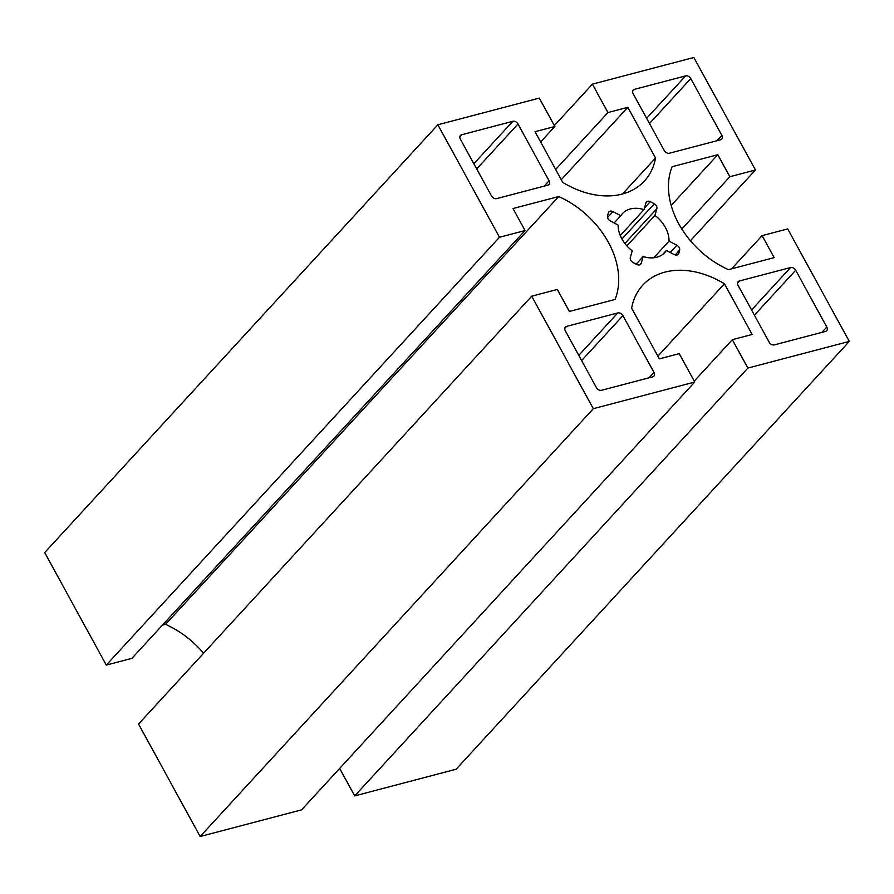 <?xml version="1.0" encoding="UTF-8"?>
<svg xmlns="http://www.w3.org/2000/svg" width="894" height="894" viewBox="0 0 894 894"><rect width="100%" height="100%" fill="white"/><g stroke="black" fill="none" stroke-linecap="round" stroke-linejoin="round"><path stroke-width="1.34" d="M664.264 150.516L633.175 93.736A4.224 3.073 -137.4 0 1 633.265 90.037A4.224 3.073 -137.4 0 1 634.427 89.344L685.631 75.889A4.224 3.073 -137.4 0 1 690.771 78.594L721.86 135.385A4.224 3.073 -137.4 0 1 721.771 139.084A4.224 3.073 -137.4 0 1 720.609 139.777L669.405 153.232A4.224 3.073 -137.4 0 1 664.264 150.516M738.098 285.387A4.224 3.073 -137.4 0 1 738.187 281.677A4.224 3.073 -137.4 0 1 739.36 280.995L790.553 267.541A4.224 3.073 -137.4 0 1 795.694 270.245L826.782 327.036A4.224 3.073 -137.4 0 1 826.704 330.735A4.224 3.073 -137.4 0 1 825.531 331.417L774.327 344.883A4.224 3.073 -137.4 0 1 769.186 342.167L738.098 285.387M517.984 124.009L549.072 180.789A4.224 3.073 -137.4 0 1 548.983 184.499A4.224 3.073 -137.4 0 1 547.81 185.181L496.617 198.636A4.224 3.073 -137.4 0 1 491.476 195.931L460.388 139.151A4.224 3.073 -137.4 0 1 460.477 135.441A4.224 3.073 -137.4 0 1 461.639 134.759L512.843 121.305A4.224 3.073 -137.4 0 1 517.984 124.009L476.692 168.932M565.31 330.791A4.224 3.073 -137.4 0 1 565.399 327.092A4.224 3.073 -137.4 0 1 566.572 326.399L617.765 312.945A4.224 3.073 -137.4 0 1 622.906 315.66L653.995 372.44A4.224 3.073 -137.4 0 1 653.905 376.151A4.224 3.073 -137.4 0 1 652.743 376.832L601.539 390.287A4.224 3.073 -137.4 0 1 596.399 387.583L565.31 330.791M656.844 208.693L654.933 215.376A28.753 20.886 -137.4 0 1 669.036 241.134L676.87 245.258A4.224 3.073 -137.4 0 1 679.663 250.096A41.437 30.105 -137.4 0 1 678.669 253.55A4.224 3.073 -137.4 0 1 678.2 254.332A4.224 3.073 -137.4 0 1 674.199 254.566L666.376 250.443A28.753 20.886 -137.4 0 1 664.756 252.544A28.753 20.886 -137.4 0 1 643.144 256.544L641.233 263.238A4.224 3.073 -137.4 0 1 640.707 264.177A4.224 3.073 -137.4 0 1 636.919 264.523A41.437 30.105 -137.4 0 1 632.863 262.4A4.224 3.073 -137.4 0 1 630.326 257.494L632.237 250.801A28.753 20.886 -137.4 0 1 618.134 225.042L610.3 220.919A4.224 3.073 -137.4 0 1 607.507 216.08A41.437 30.105 -137.4 0 1 608.501 212.627A4.224 3.073 -137.4 0 1 608.97 211.856A4.224 3.073 -137.4 0 1 612.971 211.61L620.805 215.733A28.753 20.886 -137.4 0 1 622.414 213.632A28.753 20.886 -137.4 0 1 644.026 209.632L645.937 202.949A4.224 3.073 -137.4 0 1 646.463 201.999A4.224 3.073 -137.4 0 1 650.251 201.653A41.437 30.105 -137.4 0 1 654.307 203.787A4.224 3.073 -137.4 0 1 656.844 208.693L624.872 243.481M626.884 245.895L654.933 215.376M653.749 257.774L669.036 241.134M662.8 254.332L666.376 250.443M636.148 264.155L643.144 256.544M614.167 222.952L620.805 215.733M620.246 235.502L644.026 209.632M657.895 356.17L724.419 283.789A80.337 58.367 42.6 0 0 642.73 285.197A80.337 58.367 42.6 0 0 631.622 308.184L659.37 358.852L679.205 353.644L694.75 382.029L593.314 408.692L531.718 296.182L557.32 289.455L569.366 311.458L615.05 299.456A80.337 58.367 42.6 0 0 558.705 196.535L513.022 208.537L525.069 230.54L499.467 237.268L437.87 124.769L539.306 98.105L554.85 126.501L535.014 131.709L562.751 182.387A80.337 58.367 42.6 0 0 644.451 180.979A80.337 58.367 42.6 0 0 655.548 158.003L627.8 107.325L607.965 112.543L592.42 84.148L693.856 57.484L755.452 169.994L729.85 176.721L717.804 154.718L672.12 166.72A80.337 58.367 42.6 0 0 728.465 269.653L774.148 257.64L762.101 235.636L787.703 228.909L849.3 341.419L747.865 368.071L732.32 339.675L752.156 334.468L724.419 283.789M593.314 408.692L200.144 836.516L301.58 809.852L694.75 382.029M200.144 836.516L138.548 724.006L531.718 296.182M203.586 653.246A80.337 58.367 42.6 0 0 165.535 624.347L558.705 196.535M165.535 624.347L162.395 625.174M499.467 237.268L106.297 665.091L131.899 658.364L525.069 230.54M106.297 665.091L44.7 552.581L437.87 124.769M540.624 141.978L554.85 126.501M622.481 193.976L655.548 158.003M561.287 179.705L627.8 107.325M555.666 169.447L607.965 112.543M554.347 125.573L592.42 84.148M690.414 240.754L755.452 169.994M681.809 228.998L729.85 176.721M671.182 205.441L717.804 154.718M731.605 268.826L762.101 235.636M747.865 368.071L354.694 795.895L456.13 769.231L849.3 341.419M694.247 381.112L732.32 339.675M354.694 795.895L339.653 768.427M632.673 91.255L634.427 89.344M646.63 118.321L685.631 75.889M649.48 123.528L690.771 78.594M716.943 140.738L721.86 135.385M737.595 282.906L739.36 280.995M751.563 309.972L790.553 267.541M754.413 315.169L795.694 270.245M821.865 332.389L826.782 327.036M544.155 186.142L549.072 180.789M459.885 136.67L461.639 134.759M473.842 163.736L512.843 121.305M564.807 328.322L566.572 326.399M578.776 355.376L617.765 312.945M581.625 360.584L622.906 315.66M649.078 377.793L653.995 372.44M670.232 252.477L676.87 245.258M675.193 254.969L679.663 250.096M677.473 254.857L678.669 253.55M639.813 264.78L641.233 263.238M607.54 217.51L612.971 211.61M644.518 207.889L650.251 201.653M621.933 239L654.307 203.787"/></g></svg>
